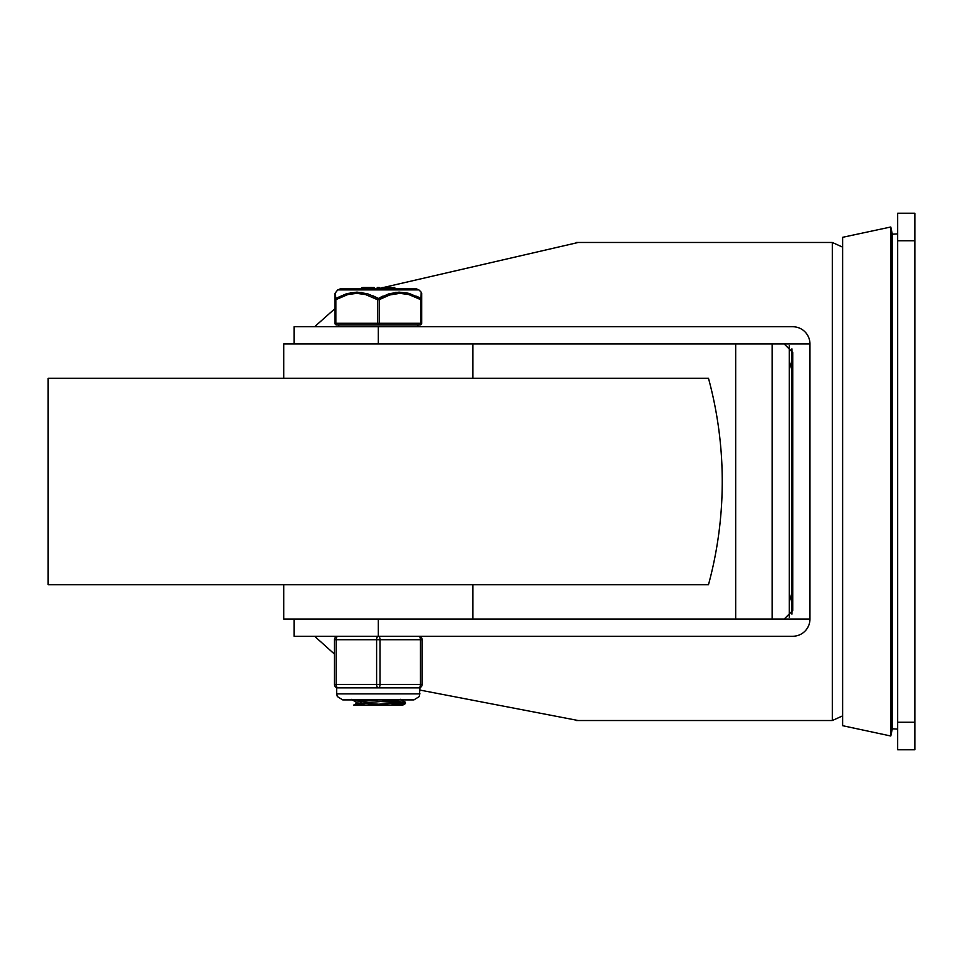<?xml version="1.0" encoding="UTF-8"?>
<svg xmlns="http://www.w3.org/2000/svg" width="963" height="963" viewBox="0 0 963 963"><rect width="100%" height="100%" fill="white"/><g stroke="black" fill="none" stroke-linecap="round" stroke-linejoin="round"><path stroke-width="1.44" d="M914.85 749.768L914.85 213.232L897.648 213.232L897.648 749.768L914.85 749.768M772.121 619.077L772.121 343.923M789.311 617.355L789.311 345.645M578.233 720.529L419.94 690.074M379.374 288.431L578.233 242.471M334.992 308.593L314.612 326.734M314.612 636.266L334.474 654.106M472.905 378.327L472.905 343.923L378.327 343.923L784.159 343.923L792.754 352.53L792.754 610.47L784.159 619.077L809.955 619.077A17.202 17.202 0 0 1 792.754 636.266L294.064 636.266L294.064 619.077M294.064 343.923L294.064 326.734L792.754 326.734A17.202 17.202 0 0 1 809.955 343.923L784.159 343.923M735.684 343.923L735.684 619.077M472.905 584.673L472.905 619.077L378.327 619.077L784.159 619.077M809.955 619.077L809.955 343.923M890.775 226.991L890.775 736.009L842.625 725.693L842.625 237.307L890.775 226.991L892.22 233.72L892.22 729.28L890.775 736.009M708.491 584.673A393.795 393.795 0 0 0 708.491 378.327L48.15 378.327L48.15 584.673L708.491 584.673M378.327 326.734L378.327 343.923L283.736 343.923L283.736 378.327M378.327 636.266A3.443 1.721 90 0 0 376.605 639.709L376.605 684.416L334.474 684.416A3.443 3.443 0 0 0 337.905 687.859A3.443 1.721 -90 0 1 336.195 684.416L336.195 639.709A3.443 1.721 -90 0 1 337.905 636.266A3.443 3.443 0 0 0 334.474 639.709L334.474 684.416A3.443 3.443 0 0 0 337.905 687.859L378.327 687.859A3.443 1.721 -90 0 0 380.036 684.416L380.036 639.709A3.443 1.721 -90 0 0 378.327 636.266L378.327 619.077L283.736 619.077L283.736 584.673M356.154 702.051L356.154 703.664M360.294 702.906L380.253 704.326M356.117 703.748L365.446 705.048L390.352 705.048L405.375 703.484M378.531 699.896L356.166 702.051M399.356 699.896L356.238 703.616L353.746 705.048L365.446 705.048M390.846 700.775L405.279 702.412L366.277 705.048L402.895 705.048L405.303 703.652M366.265 705.048L353.746 705.048M402.522 702.906L380.253 701.485M365.808 700.727L354.336 699.896M336.701 325.013A1.721 1.721 0 0 1 334.992 323.291L335.846 323.291A1.721 0.855 90 0 0 336.701 325.013L419.94 325.013A1.721 0.855 -90 0 0 420.795 323.291L379.181 323.291L379.181 299.674L389.654 294.991L399.874 293.342L408.818 294.558L420.795 299.674L420.795 323.291L421.662 323.291L421.662 299.674L420.795 299.674A1.721 0.77 119.6 0 0 420.975 298.446L408.902 293.354L399.043 292.126L389.088 293.763L378.327 298.446A1.721 0.77 119.6 0 0 377.46 299.674L377.46 323.291L335.846 323.291L335.846 299.674L347.824 294.558L356.767 293.342L365.711 294.618L377.46 299.674L379.181 299.674A1.721 0.77 -119.6 0 0 378.327 298.446L367.565 293.763L356.972 292.114L346.812 293.619L335.666 298.446A1.721 1.541 180 0 0 334.992 299.674L334.992 323.291L334.992 293.342L334.992 299.674L335.846 299.674A1.721 0.77 -119.6 0 1 335.666 298.446L335.509 292.379M418.881 289.887L416.461 288.9L340.18 288.9L337.76 289.887L418.881 289.887L421.144 292.114L420.975 298.446A1.721 1.541 180 0 1 421.662 299.674L421.662 293.342L421.662 299.674M421.132 292.415L421.662 293.342M380.313 297.386L383.057 296.062M395.805 292.343L407.084 292.921M416.666 296.231L420.975 298.446M350.496 292.728L361.992 292.499M373.379 295.966L378.327 298.446M394.77 288.9L394.77 287.528L386.765 287.528L386.765 288.9M392.627 288.9L392.627 287.528M371.718 287.528L362.907 287.528L363.605 287.528L363.605 288.9M362.907 288.9L362.907 287.528M379.374 288.9L379.374 287.528L377.231 287.528L377.231 288.9M374.234 288.9L374.234 287.528L372.525 287.528L372.525 288.9L372.525 287.528M382.516 287.528L382.516 288.9L382.516 287.528L382.516 288.9L382.516 287.528L385.922 287.528L385.922 288.9M421.662 323.291A1.721 1.721 0 0 1 419.94 325.013M418.736 687.859A3.443 3.443 0 0 0 422.167 684.416L422.167 639.709A3.443 3.443 0 0 0 418.736 636.266A3.443 1.721 90 0 1 420.458 639.709L420.458 684.416A3.443 1.721 90 0 1 418.736 687.859L378.327 687.859A3.443 1.721 90 0 1 376.605 684.416L422.167 684.416L422.167 639.709A3.443 3.443 0 0 0 418.736 636.266M914.85 722.25L897.648 722.25M897.648 240.75L914.85 240.75M576.055 242.471L832.309 242.471L832.309 720.529L576.055 720.529M379.181 323.291L377.46 323.291A1.721 0.855 -90 0 0 378.327 325.013A1.721 0.855 90 0 0 379.181 323.291M337.905 636.266A3.443 3.443 0 0 0 334.474 639.709L422.167 639.709M419.94 693.878L336.701 693.878L337.315 696.526L342.72 699.896L413.921 699.896L419.326 696.526L419.94 687.642M897.648 729.123L892.22 728.774M897.648 233.877L892.22 234.226M791.923 370.225L789.311 361.125M791.923 592.775L789.311 601.875M832.309 242.471L842.625 247.13M832.309 720.529L842.625 715.87M791.923 348.835L791.923 614.165M400.391 699.319L405.303 702.171M351.375 699.367L356.286 702.22M405.375 702.268L405.375 703.532M337.76 289.887L334.992 293.342M362.004 287.528L362.004 288.9M362.846 287.528L362.846 288.9M338.771 325.013L338.771 326.734M417.87 325.013L417.87 326.734M336.701 687.642L336.701 693.878"/></g></svg>

